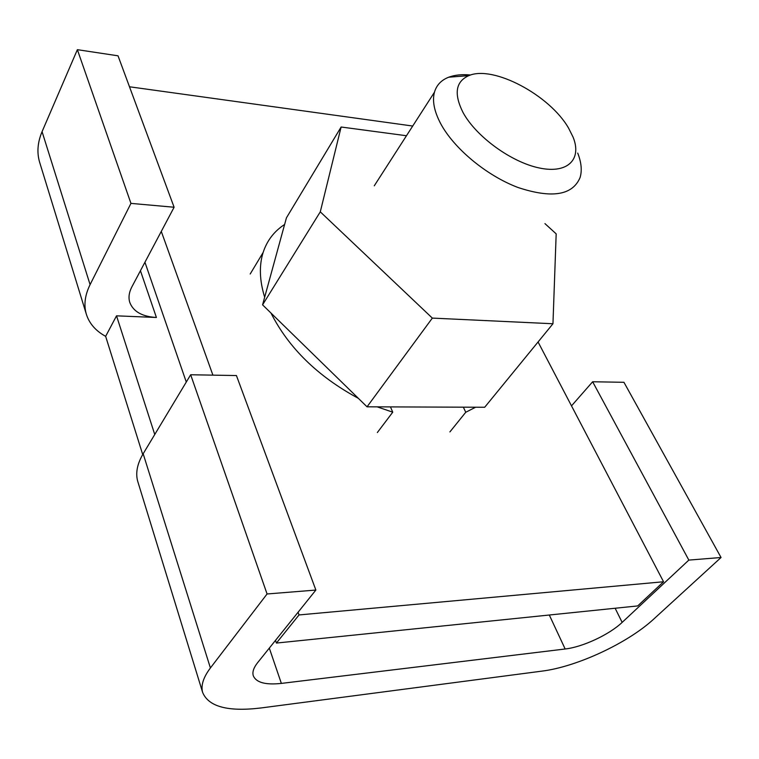 <?xml version="1.0" encoding="UTF-8"?>
<svg xmlns="http://www.w3.org/2000/svg" width="759" height="759" viewBox="0 0 759 759"><rect width="100%" height="100%" fill="white"/><g stroke="black" fill="none" stroke-linecap="round" stroke-linejoin="round"><path stroke-width="1.14" d="M463.351 407.185L465.751 412.27L475.58 407.232M390.449 406.9L392.754 412.175L377.166 406.852M284.616 224.474C274.208 231.22 267.045 240.546 263.136 252.462C259.009 265.536 259.521 280.46 264.663 297.234M270.963 313.031C288.695 348.011 317.822 376.445 358.343 398.333M465.751 412.27L449.888 431.928M377.356 432.535L392.754 412.175M260.802 707.986L542.002 671.117C576.831 666.829 627.987 642.996 653.973 618.86L721.05 557.504L688.84 560.095L622.152 622.389C609.278 634.647 582.694 647.048 565.161 648.992L281.361 683.404C265.413 685.111 256.039 682.531 253.25 675.643C252.216 672 253.658 667.702 257.567 662.749L315.867 590.056L267.073 593.974L210.404 667.967C203.365 677.341 200.755 685.462 202.606 692.341C208.478 706.714 227.88 711.923 260.802 707.986M39.895 163.138L39.506 161.847C36.783 152.284 37.637 142.218 42.068 131.668L77.371 49.677L130.946 203.384L90.084 284.634C84.97 295.042 83.68 304.767 86.222 313.809C89.097 323.315 95.577 330.82 105.643 336.351L142.711 454.537M138.034 482.326L137.692 481.225C135.415 472.99 137.237 463.834 143.166 453.759L190.67 374.756L267.073 593.974M154.751 434.499L116.525 315.829L105.643 336.351M130.946 203.384L174.105 207.245L131.867 286.893C129.021 292.386 128.309 297.528 129.742 302.319C133.223 311.551 142.113 316.607 156.411 317.49L140.443 270.726M116.525 315.829L156.411 317.49M77.371 49.677L118.025 55.815L174.105 207.245M721.05 557.504L623.945 382.299L592.646 381.758L571.508 405.875M592.646 381.758L688.84 560.095M190.67 374.756L236.428 375.553L315.867 590.056M637.702 605.929L663.546 581.755L299.027 614.942L276.409 643.063L637.702 605.929M538.065 341.967L663.546 581.755M161.287 231.41L212.909 375.145M298.059 612.257L299.027 614.942M412.706 126.041L129.485 86.773M144.941 262.253L186.287 382.033M275.489 640.406L276.409 643.063M568.586 128.138C549.848 95.188 493.179 64.942 468.834 75.625C455.637 81.526 453.692 93.793 462.999 112.436C475.997 136.601 511.585 162.445 539.668 168.052C567.884 173.934 582.106 159.219 573.073 137.094L568.586 128.138M470.599 75.018C462.098 74.192 454.802 74.932 448.721 77.209C441.283 80.093 436.529 85.093 434.452 92.228C432.165 100.814 434.176 111.165 440.476 123.271C453.692 148.309 486.528 175.642 517.999 187.492C551.859 198.678 572.552 195.367 580.085 177.54C582.172 170.557 581.385 162.407 577.713 153.1M544.953 223.62L556.176 233.857L552.96 323.751L484.697 407.26L367.043 406.815L262.576 304.843L286.437 217.833L341.123 127.009L406.473 135.738M552.96 323.751L432.336 318.097L320.289 211.837L341.123 127.009M262.576 304.843L320.289 211.837M367.043 406.815L432.336 318.097M90.084 284.634L42.068 131.668M210.404 667.967L143.166 453.759M622.152 622.389L615.132 608.244M549.307 615.018L565.161 648.992M281.361 683.404L269.312 648.11M250.185 274.018L263.136 252.462M39.506 161.847L86.222 313.809M137.692 481.225L202.606 692.341M468.834 75.625L448.721 77.209M374.272 185.803L434.452 92.228"/></g></svg>
